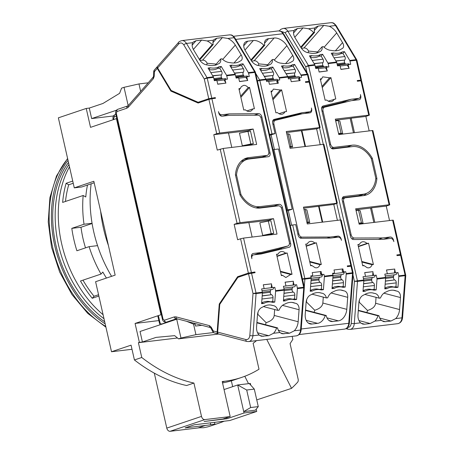 <?xml version="1.0" encoding="UTF-8"?>
<svg xmlns="http://www.w3.org/2000/svg" width="454" height="454" viewBox="0 0 454 454"><rect width="100%" height="100%" fill="white"/><g stroke="black" fill="none" stroke-linecap="round" stroke-linejoin="round"><path stroke-width="0.68" d="M104.704 321.778A99.278 69.462 -108.6 0 1 56.058 245.79A99.278 69.462 -108.6 0 1 68.503 162.464M104.011 318.742A99.278 69.462 -108.6 0 1 58.504 244.967A99.278 69.462 -108.6 0 1 68.963 164.467M105.18 323.889A101.083 70.728 -108.6 0 1 54.792 245.943A101.083 70.728 -108.6 0 1 68.026 160.353M111.582 276.327A107.587 75.273 -108.6 0 1 93.74 231.824A107.587 75.273 -108.6 0 1 91.163 183.802M100.646 211.28A107.587 75.273 71.4 0 0 103.512 228.532A107.587 75.273 71.4 0 0 108.432 245.535M161.374 314.667L160.988 314.713L116.434 118.619L116.826 118.573M231.347 380.832L232.669 386.655M226.705 417.725L226.938 418.747L204.124 421.488L222.846 419.025L230.178 416.556L204.828 419.598A3.609 2.525 -108.6 0 1 201.502 416.403L193.92 383.051A173.292 121.246 -108.6 0 1 141.762 357.497L134.429 359.965L131.064 345.159L111.508 351.748L95.601 281.713L115.151 275.124L93.83 181.277L74.28 187.871L58.367 117.836L86.232 108.444L90.528 127.353L116.434 118.619M205.339 425.477A205.781 143.98 71.4 0 0 210.741 424.683L214.907 424.167L214.918 424.456A205.781 143.98 71.4 0 0 218.391 423.355L211.059 425.824A205.781 143.98 -108.6 0 1 207.728 426.885L203.636 427.736L199.38 427.776A205.781 143.98 -108.6 0 1 198.006 427.952L205.339 425.477L185.062 427.912L194.346 424.785L229.838 420.517L256.726 411.455L256.204 409.173M250.744 385.123L250.358 383.443L249.348 383.568L254.302 389.106L246.698 390.02L237.686 384.964L249.348 383.568M160.988 314.713L135.076 323.447L139.372 342.356L138.396 342.685L141.762 357.497M158.86 320.592L135.076 323.447M266.742 339.405L291.547 388.363A205.781 143.98 71.4 0 0 297.535 382.325A3.609 2.525 71.4 0 0 298.136 379.113L290.072 343.621A173.292 121.246 -108.6 0 0 292.847 339.342L292.166 336.352M224.049 389.56L237.686 384.964L244.048 412.981L256.726 411.455M198.006 427.952L170.119 431.3A3.609 2.525 -108.6 0 1 166.788 428.105L154.303 373.143M226.938 418.747L244.048 412.981M254.302 389.106L258.281 406.614L255.392 410.178L243.73 411.579L250.676 407.527L246.698 390.02M113.443 115.963L91.657 118.579L89.273 108.075L86.232 108.444M89.273 108.075L102.962 103.461L119.606 93.325L121.581 88.138L124.027 87.316L128.187 105.629M74.28 187.871L81.777 186.969L94.177 182.786M256.516 340.636A144.406 101.038 -108.6 0 1 253.116 343.275L259.007 369.216A169.677 118.721 -108.6 0 1 241.568 377.444L234.236 379.913A169.677 118.721 -108.6 0 1 222.539 382.932M132 349.285L111.508 351.748M193.92 383.051L186.588 385.525A173.292 121.246 -108.6 0 1 134.429 359.965M138.396 342.685L177.491 337.986M241.568 377.444A169.677 118.721 -108.6 0 1 224.758 381.235L222.222 381.536L230.178 416.556M139.372 342.356L142.414 341.993L140.031 331.482L177.565 318.929M258.281 406.614L250.676 407.527M91.657 118.579L116.434 110.231M291.547 388.363L256.76 399.9M248.531 383.664L244.791 376.281M176.691 319.128L180.987 338.037L178.547 338.86L174.659 335.648L156.102 337.379L142.414 341.993M140.666 91.407L138.964 83.928L148.197 82.821M124.027 87.316L138.964 83.928M218.391 423.355A205.781 143.98 71.4 0 0 224.191 421.199M213.454 332.544L195.929 334.649L193.54 324.145L186.668 321.324M193.54 324.145L195.061 323.963L195.538 326.063L201.843 325.308M194.692 323.43L195.061 323.963M217.659 332.129L219.759 304.384L237.896 277.371L248.531 273.785L253.014 293.511L256.033 292.983A1.441 1.022 83.1 0 1 256.079 293.585L253.014 293.511L249.836 335.534C249.382 338.463 248.066 339.796 245.881 339.547L217.659 332.129A2.168 1.476 -75.3 0 0 218.629 334.042L178.547 338.86M195.929 334.649L180.987 338.037M332.18 54.775A21.661 12.939 41.3 0 0 336.772 54.934A21.661 12.939 41.3 0 0 340.761 53.657L342.288 51.915A21.661 12.939 -138.7 0 1 338.298 53.197A21.661 12.939 -138.7 0 1 333.412 52.982L332.044 54.542M310.383 57.391A21.661 12.939 41.3 0 0 314.968 57.556A21.661 12.939 41.3 0 0 318.958 56.273L321.114 56.018L323.004 59.168L312.227 60.461M318.958 56.273L320.484 54.531A21.661 12.939 -138.7 0 1 316.5 55.814A21.661 12.939 -138.7 0 1 311.614 55.598L310.241 57.164M361.77 261.481L373.404 264.534L372.047 264.699L361.895 262.032M372.047 264.699C371.372 266.572 370.248 267.622 368.688 267.86L367.241 267.747L364.108 265.652L362.752 265.817L357.911 244.496L359.506 244.309A7.582 5.306 -108.6 0 1 362.008 241.925A7.582 5.306 -108.6 0 1 366.963 243.412L358.325 246.323M329.275 26.275A10.828 6.47 41.3 0 1 336.703 32.904L342.554 42.636A7.219 4.313 -138.7 0 1 342.912 48.005A7.219 4.313 -138.7 0 1 341.913 48.714A43.323 25.872 -138.7 0 1 341.51 48.879A21.661 12.939 -138.7 0 1 336.692 50.717A21.661 12.939 -138.7 0 1 331.318 50.411A43.323 25.872 -138.7 0 1 331.165 50.4A9.75 5.823 -138.7 0 1 323.35 46.637L322.079 46.79A9.75 5.823 -138.7 0 1 321.245 50.706A9.75 5.823 -138.7 0 1 319.542 51.796A43.323 25.872 -138.7 0 1 319.417 51.841A21.661 12.939 -138.7 0 1 315.116 53.311A21.661 12.939 -138.7 0 1 308.885 52.8A43.323 25.872 -138.7 0 1 308.351 52.749A7.219 4.313 -138.7 0 1 300.979 47.63L295.134 37.898A10.828 6.47 -138.7 0 1 294.13 30.492L294.578 29.862L297.427 28.562L303.005 27.887L308.487 28.772A10.828 6.47 -138.7 0 1 313.629 32.45L314.594 32.336A10.828 6.47 -138.7 0 1 314.917 27.995L315.365 27.365L318.214 26.065L323.793 25.39L329.275 26.275L335.529 25.52A7.219 5.107 -96.9 0 0 330.853 22.706C332.498 23.058 332.861 21.656 336.244 25.713A2.168 0.823 149 0 0 335.529 25.52L356.067 59.695L356.94 60.297L361.446 80.131L357.247 80.54L357.406 81.243L360.958 80.818L368.756 115.134L335.29 119.152L338.792 134.56L372.257 130.542L389.118 204.777L355.658 208.795L359.159 224.202L392.619 220.184L400.417 254.501L401.064 254.512L398.623 255.437M349.506 64.451A2.525 1.788 -96.9 0 0 348.161 63.866L337.35 65.166M327.703 67.073A2.525 1.788 -96.9 0 0 326.358 66.488L315.547 67.788M373.5 277.292A2.525 1.788 -96.9 0 0 373.716 277.286A2.525 1.788 -96.9 0 0 373.971 277.224A2.525 1.788 -96.9 0 0 375.203 275.266M395.303 274.67A2.525 1.788 -96.9 0 0 395.513 274.664A2.525 1.788 -96.9 0 0 395.769 274.608A2.525 1.788 -96.9 0 0 397 272.65M394.764 269.04L386.485 269.977L386.609 270.527L386.649 270.017L394.764 269.04L394.492 272.576L395.468 272.831L394.725 269.551M372.961 271.662L364.687 272.593L364.812 273.149L364.851 272.638L372.961 271.662L372.694 275.198L373.665 275.453L372.921 272.173M327.107 70.512L326.364 67.232L325.631 68.06L327.357 70.926L319.241 71.902L318.992 71.488L319.241 71.902M348.905 67.896L348.161 64.616L347.435 65.444L349.154 68.31L341.045 69.28L340.795 68.866L341.045 69.28M358.961 301.944L367.524 310.468L366.872 312.528M358.28 310.638L378.012 315.825L378.971 315.706L358.308 310.281M316.597 53.039L322.079 46.79M394.475 274.789A2.168 1.532 -96.9 0 0 393.59 276.412L393.505 277.473A2.168 1.532 -96.9 0 0 394.645 279.914L385.378 281.174M381.854 320.762L385.378 321.693L383.499 321.58L381.332 320.325A10.828 7.378 -75.3 0 1 378.971 315.706M378.012 315.825A10.828 7.378 -75.3 0 1 374.902 321.097L370.169 323.52L358.949 320.569M372.672 277.411A2.168 1.532 -96.9 0 0 371.786 279.034L371.707 280.095A2.168 1.532 -96.9 0 0 372.848 282.53L363.58 283.795M314.06 63.52L322.902 62.697A2.168 1.532 -96.9 0 0 322.953 65.501L323.469 66.363A2.168 1.532 -96.9 0 0 323.804 66.795M335.864 60.898L344.705 60.081A2.168 1.532 -96.9 0 0 344.751 62.885L345.267 63.742A2.168 1.532 -96.9 0 0 345.608 64.173M385.378 321.693L390.956 321.023L379.737 318.072M361.066 323.259L364.59 324.19L370.169 323.52M308.011 52.704L308.595 51.081C307.341 48.85 305.797 47.818 303.964 47.999L301.422 48.3M376.06 297.347L375.611 303.266C375.225 306.512 372.53 308.919 367.524 310.468M375.611 303.266L399.56 309.554A10.828 7.378 -75.3 0 1 395.689 318.6L390.956 321.023M359.245 302.273L359.415 299.992M364.59 324.19L362.712 324.077L360.544 322.822A10.828 7.378 -75.3 0 1 357.985 314.554L358.893 302.54A7.219 4.92 -75.3 0 1 363.427 295.151A43.323 29.51 -75.3 0 1 363.898 294.958A21.661 14.755 104.7 0 1 373.438 293.102A21.661 14.755 104.7 0 1 374.289 293.363A43.323 29.51 -75.3 0 1 374.431 293.375A9.75 6.64 -75.3 0 1 375.157 293.505A9.75 6.64 -75.3 0 1 379.192 298.17L364.846 294.402M300.713 47.182L313.629 32.45M399.56 309.554L400.468 297.546L383.874 293.188M393.425 290.225L396.529 291.042A21.661 14.755 104.7 0 0 395.008 290.509A21.661 14.755 104.7 0 0 386.195 291.933A43.323 29.51 -75.3 0 0 386.048 291.979A9.75 6.64 -75.3 0 0 380.463 298.017L379.192 298.17M335.682 120.86L338.202 120.56L341.062 133.164L342.713 133.709L338.707 134.191M338.542 133.47L341.062 133.164M361.429 222.812L358.564 210.202L360.215 210.747L363.081 223.357L361.429 222.812L358.91 223.113M358.564 210.202L356.049 210.508M378.347 239.366L382.591 237.936L390.196 237.022A3.609 2.525 -108.6 0 1 393.527 240.217L393.845 241.619A3.609 2.525 -108.6 0 0 390.514 238.424L382.909 239.337L353.575 239.536A3.609 2.525 -108.6 0 1 350.454 236.324L342.276 200.333A3.609 2.525 71.4 0 1 343.661 196.605A3.609 2.525 71.4 0 1 344.019 196.525L343.326 196.758M346.743 101.804L341.8 102.4L351.09 99.267L358.694 98.353A3.609 2.525 -108.6 0 0 359.052 98.274A3.609 2.525 -108.6 0 0 360.431 94.546L360.748 95.947A3.609 2.525 -108.6 0 1 359.369 99.676A3.609 2.525 -108.6 0 1 359.012 99.755L351.407 100.669L324.548 107.212A3.609 2.525 -108.6 0 0 324.4 107.258A3.609 2.525 -108.6 0 0 323.021 110.98L322.051 111.309M301.059 47.761L314.594 32.336M400.417 254.501L396.87 254.927L397.029 255.625L401.223 255.216L405.762 275.476M385.151 284.204L396.229 282.876A2.525 1.788 -96.9 0 0 394.895 280.033M396.529 291.042A43.323 29.51 -75.3 0 1 396.983 291.116A7.219 4.92 -75.3 0 1 397.233 291.173A7.219 4.92 -75.3 0 1 400.468 297.546M363.348 286.826L374.425 285.492A2.525 1.788 -96.9 0 0 373.097 282.649M353.445 132.801L350.176 118.426L335.529 120.185M342.713 133.709L339.847 121.105L338.202 120.56M354.461 132.676L351.175 118.199L350.199 118.528M373.807 222.443L370.543 208.068L355.891 209.827M363.081 223.357L359.074 223.833M374.828 222.318L371.537 207.841L370.566 208.17M357.985 244.819L359.506 244.309M362.627 265.267L364.108 265.652M322.249 87.537L330.938 77.628L335.778 98.949L328.259 101.14M334.184 99.142A7.582 5.306 -108.6 0 1 331.687 101.52A7.582 5.306 -108.6 0 1 326.732 100.033L325.132 100.226L320.291 78.911L321.648 78.746L320.541 80.006M323.066 62.436A2.525 1.788 -96.9 0 0 323.004 59.168M344.864 59.82A2.525 1.788 -96.9 0 0 344.807 56.546L334.025 57.845M359 81.05L361.446 80.131M369.164 130.911L365.873 116.434L369.397 115.146L361.605 80.829L360.958 80.818M396.229 282.876L395.933 286.763L393.811 287.019M384.856 288.091L386.95 288.625A21.661 14.755 -75.3 0 1 395.355 287.422A21.661 14.755 -75.3 0 1 395.826 287.558L397.976 287.297L398.799 276.435L405.138 275.674A1.441 1.022 -96.9 0 0 405.093 275.079C405.91 274.971 405.916 275.022 405.116 275.238C405.95 275.453 405.955 275.595 405.138 275.674L401.949 317.851L395.689 318.6M395.355 287.422L393.312 286.888A21.661 14.755 104.7 0 0 384.907 288.086M374.289 293.363L372.564 292.909M374.425 285.492L374.13 289.38L372.008 289.635M363.052 290.713L365.152 291.241A21.661 14.755 -75.3 0 1 373.557 290.044A21.661 14.755 -75.3 0 1 374.022 290.18L376.179 289.919L377.002 279.057L385.616 278.018A1.441 1.022 -96.9 0 0 385.571 277.422L376.956 278.455A1.441 1.022 83.1 0 1 377.002 279.057M373.557 290.044L371.508 289.504A21.661 14.755 104.7 0 0 363.104 290.708M351.175 118.199L365.873 116.434M389.532 220.553L386.24 206.076L389.174 205.089L389.765 204.788L389.118 204.777M371.537 207.841L386.24 206.076M365.714 193.659A24.55 17.178 -108.6 0 1 363.285 194.21L358.393 195.856A24.55 17.178 71.4 0 0 360.828 195.311L365.714 193.659A24.55 17.178 -108.6 0 0 375.81 178.291L371.366 158.73A24.55 17.178 -108.6 0 0 352.463 146.585L333.196 148.901A3.609 2.525 71.4 0 1 329.865 145.706L321.687 109.709A3.609 2.525 -108.6 0 1 323.072 105.986A3.609 2.525 -108.6 0 1 323.225 105.941L351.09 99.267M382.591 237.936L354.268 238.021A3.609 2.525 -108.6 0 1 351.152 234.809L343.61 201.61A3.609 2.525 -108.6 0 1 344.989 197.882A3.609 2.525 -108.6 0 1 345.346 197.802L363.603 195.612A25.991 18.188 71.4 0 0 366.174 195.033A25.991 18.188 71.4 0 0 376.894 178.467L375.753 178.848M363.648 195.606A25.991 18.188 71.4 0 0 366.543 193.347M350.448 146.829A25.991 18.188 71.4 0 0 347.253 146.835L352.145 145.184L333.894 147.38A3.609 2.525 -108.6 0 1 330.563 144.179L323.021 110.98M331.982 148.668L347.253 146.835M358.393 195.856L342.452 197.774M341.8 102.4L321.858 107.178M358.399 246.641L368.557 243.219L366.963 243.412M330.938 77.628L329.581 77.793L322 86.436M317.573 51.926L308.595 51.081M356.373 60.7C357.128 60.286 357.099 60.132 356.282 60.24A1.441 1.022 -96.9 0 0 356.067 59.695L349.733 60.456L344.444 51.654L342.912 53.396L340.761 53.657M342.912 53.396L344.807 56.546M386.609 270.527L387.358 273.807L384.822 274.114L385.571 277.422M385.616 278.018L384.799 288.88L386.95 288.625M395.933 286.763L397.976 287.297M400.576 255.199L405.093 275.079L398.754 275.839A1.441 1.022 83.1 0 1 398.799 276.435M398.754 275.839L398.005 272.531L395.468 272.831M364.812 273.149L365.555 276.424L363.018 276.73L363.773 280.039L357.434 280.805L308.624 65.961L305.673 66.789L308.408 65.421L287.876 31.247L294.13 30.492M360.544 322.822L354.29 323.577L357.48 281.401L363.819 280.64A1.441 1.022 -96.9 0 0 363.773 280.039M363.819 280.64L362.996 291.502L365.152 291.241M374.13 289.38L376.179 289.919M376.956 278.455L376.201 275.147L373.665 275.453M311.614 55.598L309.458 55.859L314.747 64.661L308.408 65.421A1.441 1.022 -96.9 0 1 308.624 65.961L314.962 65.2L315.712 68.514L318.248 68.208L318.992 71.488M319.122 72.038L327.357 70.926M326.364 67.232L328.895 66.931L328.146 63.617A1.441 1.022 -96.9 0 0 327.93 63.078L322.641 54.276L321.114 56.018M328.146 63.617L336.76 62.584L337.515 65.892L340.052 65.592L340.795 68.866M340.92 69.422L349.154 68.31M348.161 64.616L350.698 64.309L349.943 61.001A1.441 1.022 -96.9 0 0 349.733 60.456M369.397 115.146L368.756 115.134M389.765 204.788L372.899 130.553L372.257 130.542M401.064 254.512L393.266 220.196L392.619 220.184M363.285 194.21L344.019 196.525M376.894 178.467L372.314 158.31L371.321 158.65M372.314 158.31A25.991 18.188 71.4 0 0 352.145 145.184M373.404 264.534L368.557 243.219M329.581 77.793L322.709 76.845L321.648 78.746M314.962 65.2A1.441 1.022 -96.9 0 0 314.747 64.661M344.444 51.654L342.288 51.915M333.412 52.982L331.261 53.237L336.55 62.039L327.93 63.078M336.76 62.584A1.441 1.022 -96.9 0 0 336.55 62.039M322.641 54.276L320.484 54.531M347.282 327.362C349.466 327.623 350.783 326.284 351.231 323.356L354.415 281.332L357.434 280.805A1.441 1.022 -96.9 0 1 357.48 281.401L354.415 281.332L353.002 275.124M307.035 72.793L305.673 66.789L285.208 32.733L280.691 31.252M260.573 70.194A21.661 12.939 41.3 0 0 265.159 70.353A21.661 12.939 41.3 0 0 269.148 69.07L270.675 67.334A21.661 12.939 -138.7 0 1 266.691 68.611A21.661 12.939 -138.7 0 1 261.805 68.395L260.431 69.961M282.371 67.572A21.661 12.939 41.3 0 0 286.962 67.737A21.661 12.939 41.3 0 0 290.952 66.454L292.478 64.712A21.661 12.939 -138.7 0 1 288.489 65.995A21.661 12.939 -138.7 0 1 283.602 65.779L282.235 67.34M309.673 261.442L321.307 264.495L319.951 264.659L309.804 261.992M319.951 264.659C319.276 266.526 318.158 267.582 316.591 267.815L315.144 267.707L312.017 265.613L310.661 265.772L305.735 244.099L307.335 243.912A7.582 5.306 -108.6 0 1 309.832 241.528A7.582 5.306 -108.6 0 1 314.787 243.015L306.149 245.926M320.734 277.071A2.525 1.788 -96.9 0 0 320.944 277.065A2.525 1.788 -96.9 0 0 321.199 277.008A2.525 1.788 -96.9 0 0 322.436 275.028L322.471 274.511M332.385 283.988L343.457 282.655A2.525 1.788 -96.9 0 0 343.383 281.611A2.525 1.788 -96.9 0 0 342.129 279.812L332.612 280.958M269.608 64.638A21.661 12.939 -138.7 0 1 265.306 66.108A21.661 12.939 -138.7 0 1 259.069 65.597A43.323 25.872 -138.7 0 1 258.542 65.546A7.219 4.313 -138.7 0 1 251.17 60.427L245.319 50.695A10.828 6.47 41.3 0 1 244.785 42.642A10.828 6.47 41.3 0 1 247.765 41.189L253.338 40.52A10.828 6.47 41.3 0 1 263.819 45.247L264.784 45.133A10.828 6.47 41.3 0 1 265.573 40.145A10.828 6.47 41.3 0 1 268.552 38.692L274.125 38.023A10.828 6.47 41.3 0 1 286.894 45.701L292.745 55.433A7.219 4.313 -138.7 0 1 293.102 60.802A7.219 4.313 -138.7 0 1 292.104 61.517A43.323 25.872 -138.7 0 1 291.701 61.676A21.661 12.939 -138.7 0 1 286.877 63.52A21.661 12.939 -138.7 0 1 281.508 63.208A43.323 25.872 -138.7 0 1 281.355 63.202A9.75 5.823 -138.7 0 1 273.541 59.434L272.269 59.587A9.75 5.823 -138.7 0 1 271.435 63.503A9.75 5.823 -138.7 0 1 269.733 64.599A43.323 25.872 -138.7 0 1 269.608 64.638M286.054 73.701L294.89 72.878A2.168 1.532 -96.9 0 0 294.623 74.87A2.168 1.532 -96.9 0 0 294.941 75.682L295.458 76.539A2.168 1.532 -96.9 0 0 295.798 76.97M264.251 76.317L273.092 75.495A2.168 1.532 -96.9 0 0 272.82 77.486A2.168 1.532 -96.9 0 0 273.143 78.298L273.66 79.161A2.168 1.532 -96.9 0 0 273.995 79.592M286.797 210.06L287.649 209.771L273.966 149.542L273.115 149.831M257.435 80.835L259.62 79.915L255.772 73.52M269.614 134.441L271.986 133.953L259.836 80.46L257.486 81.045M271.986 133.953L275.028 133.584L269.807 135.275M291.616 225.173L288.29 210.542M274.42 149.485L271.106 134.906M306.575 113.25A3.609 2.525 71.4 0 0 306.728 112.825M302.432 278.881L304.827 278.489L292.671 224.997L295.713 224.628L298.085 235.059A3.609 2.525 71.4 0 0 301.206 238.271L330.54 238.072L338.145 237.158A3.609 2.525 -108.6 0 1 341.476 240.359L341.238 239.309A3.609 2.525 71.4 0 0 337.907 236.108L330.302 237.022L301.972 237.107A3.609 2.525 -108.6 0 1 298.863 233.895L273.91 124.078A3.609 2.525 -108.6 0 1 275.294 120.35A3.609 2.525 -108.6 0 1 275.436 120.31L302.296 113.761L309.9 112.847A3.609 2.525 71.4 0 0 310.258 112.768A3.609 2.525 71.4 0 0 311.643 109.045L311.404 107.995A3.609 2.525 -108.6 0 1 310.02 111.718L305.133 113.364A3.609 2.525 -108.6 0 1 304.776 113.449L297.171 114.363L273.115 120.123M273.966 149.542L278.529 148.991L292.211 209.22L286.99 210.911M333.281 237.743A3.609 2.525 71.4 0 0 333.015 237.76L330.376 238.072M292.211 209.22L287.649 209.771M292.671 224.997L290.299 225.485M304.271 286.985L304.872 279.085L302.483 279.096M261.805 68.395L259.648 68.656L265.959 79.155L273.143 78.298M283.602 65.779L281.452 66.04L287.757 76.539L279.142 77.572L272.831 67.073L270.675 67.334M235.751 39.407L282.967 33.738L307.279 74.189L300.94 74.955L294.629 64.451L292.478 64.712M286.553 111.525L281.628 89.852L280.277 90.017L273.399 89.069L272.338 90.97L270.981 91.135L275.907 112.808L277.507 112.615A7.582 5.306 -108.6 0 0 282.462 114.096A7.582 5.306 -108.6 0 0 284.959 111.718L286.553 111.525M321.307 264.495L316.381 242.822L314.787 243.015M333.009 275.709A1.441 1.022 -96.9 0 0 332.964 275.107L324.343 276.146L323.935 274.341L322.289 274.534L321.608 273.83L321.086 271.532L312.21 272.599L312.732 274.897L312.403 275.726L310.752 275.924L311.16 277.729L304.827 278.489A1.441 1.022 -96.9 0 1 304.872 279.085L311.206 278.325L310.23 291.281L312.38 291.025A21.661 14.755 -75.3 0 1 320.785 289.822A21.661 14.755 -75.3 0 1 321.256 289.958L323.407 289.697L324.389 276.741L333.009 275.709L332.027 288.665L334.184 288.404A21.661 14.755 -75.3 0 1 342.588 287.206A21.661 14.755 -75.3 0 1 343.054 287.337L345.21 287.081L346.192 274.125L352.531 273.365L348.751 323.288L301.235 328.991M322.289 274.534L320.734 274.154A0.721 0.494 104.7 0 0 320.864 274.165M332.964 275.107L332.555 273.302L334.201 273.104L334.536 272.275L334.013 269.977L342.884 268.91L343.406 271.214L344.087 271.918L342.537 271.537A0.721 0.494 104.7 0 0 342.668 271.543M349.376 323.044C348.961 326.5 347.338 328.52 344.501 329.11A7.219 5.107 -96.9 0 0 348.751 323.288A2.168 0.414 4.3 0 0 349.376 323.044L353.121 272.735L351.634 266.209L350.993 266.192L352.486 272.763L346.147 273.524L345.738 271.719L344.087 271.918M350.993 266.192L347.441 266.617L347.282 265.919L351.475 265.505L349.035 266.43M322.698 222.108L319.088 206.23L333.792 204.465L337.316 203.176L303.459 207.155L307.279 223.958L340.489 219.969L350.834 265.494M305.514 146.472L301.904 130.593L316.608 128.828L320.132 127.54L286.275 131.512L290.095 148.322L323.305 144.332L336.669 203.165M320.132 127.54L309.787 82.021L305.593 82.429L305.434 81.731L309.628 81.317L307.188 82.236M266.169 79.694A1.441 1.022 -96.9 0 0 265.959 79.155L259.62 79.915A1.441 1.022 -96.9 0 1 259.836 80.46L266.169 79.694L266.583 81.504L268.229 81.306L268.91 82.009L269.432 84.308L278.308 83.247L277.786 80.943L278.115 80.12L279.766 79.921L279.352 78.111L287.972 77.078L288.381 78.883L290.032 78.684L290.713 79.393L291.235 81.692L300.105 80.625L299.583 78.326L299.918 77.498L301.564 77.299L301.155 75.495L307.494 74.734L308.987 81.306M298.857 78.707A0.721 0.431 41.3 0 0 298.658 78.803L299.918 77.498M277.053 81.328A0.721 0.431 41.3 0 0 276.855 81.425L278.115 80.12A2.525 1.788 -96.9 0 0 276.548 79.285L266.356 80.511M310.02 111.718A3.609 2.525 -108.6 0 1 309.662 111.797L302.058 112.711L274.193 119.385A3.609 2.525 71.4 0 0 274.04 119.43A3.609 2.525 71.4 0 0 272.661 123.153L275.028 133.584M327.118 238.095L330.302 237.022M302.058 112.711L297.171 114.363M347.702 297.33A7.219 4.92 -75.3 0 0 344.467 290.952A7.219 4.92 -75.3 0 0 344.217 290.901A43.323 29.51 -75.3 0 0 343.763 290.821A21.661 14.755 104.7 0 0 342.242 290.288A21.661 14.755 104.7 0 0 333.423 291.718A43.323 29.51 -75.3 0 0 333.281 291.763A9.75 6.64 -75.3 0 0 327.697 297.801L326.426 297.949A9.75 6.64 -75.3 0 0 322.391 293.284A9.75 6.64 -75.3 0 0 321.659 293.159A43.323 29.51 -75.3 0 0 321.523 293.148A21.661 14.755 104.7 0 0 320.672 292.881A21.661 14.755 104.7 0 0 311.132 294.742A43.323 29.51 -75.3 0 0 310.655 294.93A7.219 4.92 -75.3 0 0 306.127 302.324L305.219 314.333A10.828 7.378 104.7 0 0 310.071 323.895A10.828 7.378 104.7 0 0 312.023 324.02L317.596 323.35A10.828 7.378 104.7 0 0 325.246 315.604L326.205 315.49A10.828 7.378 104.7 0 0 330.858 321.398A10.828 7.378 104.7 0 0 332.81 321.523L338.383 320.853A10.828 7.378 104.7 0 0 346.794 309.339L347.702 297.33L331.102 292.966M272.831 67.073L271.305 68.815L273.195 71.965L262.412 73.259M269.148 69.07L271.305 68.815M279.142 77.572A1.441 1.022 83.1 0 1 279.352 78.111M273.257 75.239A2.525 1.788 -96.9 0 0 273.195 71.965M287.972 77.078A1.441 1.022 -96.9 0 0 287.757 76.539M294.629 64.451L293.102 66.193L294.998 69.343L284.215 70.642M290.952 66.454L293.102 66.193M300.94 74.955A1.441 1.022 83.1 0 1 301.155 75.495M295.055 72.617A2.525 1.788 -96.9 0 0 294.998 69.343M299.89 77.503A2.525 1.788 -96.9 0 0 298.352 76.664L288.159 77.889M307.579 75.194C308.34 74.779 308.311 74.626 307.494 74.734A1.441 1.022 -96.9 0 0 307.279 74.189L307.971 74.36M263.819 45.247L250.903 59.979M251.249 60.558L264.784 45.133M267.764 64.723L258.786 63.878C257.531 61.648 255.988 60.615 254.155 60.796L251.612 61.103M272.945 99.761L281.628 89.852M271.231 92.23L272.338 90.97M280.277 90.017L272.695 98.66M316.381 242.822L306.223 246.244M320.558 271.594L320.411 273.518A0.721 0.494 104.7 0 0 320.734 274.154M324.343 276.146A1.441 1.022 83.1 0 1 324.389 276.741M342.361 268.972L342.214 270.896A0.721 0.494 104.7 0 0 342.537 271.537M346.147 273.524A1.441 1.022 83.1 0 1 346.192 274.125M352.486 272.763C353.303 272.655 353.308 272.712 352.503 272.928C353.337 273.138 353.348 273.28 352.531 273.365A1.441 1.022 -96.9 0 0 352.486 272.763M351.475 265.505L341.136 219.986L340.489 219.969M303.698 208.182L319.088 206.23M337.316 203.176L323.952 144.349L323.305 144.332M286.514 132.545L301.904 130.593M298.658 78.803A0.721 0.431 41.3 0 0 298.692 79.342L299.509 80.698M276.855 81.425A0.721 0.431 41.3 0 0 276.895 81.958L277.706 83.315M311.206 278.325A1.441 1.022 -96.9 0 0 311.16 277.729M320.785 289.822L318.742 289.283A21.661 14.755 104.7 0 0 310.337 290.486L312.38 291.025M342.532 274.454A2.525 1.788 -96.9 0 0 342.747 274.443A2.525 1.788 -96.9 0 0 344.234 272.406L344.274 271.895M341.703 274.568A2.168 1.532 -96.9 0 0 340.818 276.197L340.738 277.252A2.168 1.532 -96.9 0 0 341.879 279.692L342.129 279.812M343.457 282.655L343.167 286.542L341.045 286.797M345.21 287.081L343.167 286.542M342.588 287.206L340.545 286.667A21.661 14.755 104.7 0 0 332.141 287.87L334.184 288.404M319.905 277.19A2.168 1.532 -96.9 0 0 319.02 278.813L318.941 279.874A2.168 1.532 -96.9 0 0 320.081 282.309L310.808 283.574M310.581 286.605L321.659 285.277A2.525 1.788 -96.9 0 0 320.325 282.433M321.659 285.277L321.364 289.164L319.241 289.419M323.407 289.697L321.364 289.164M321.523 293.148L319.798 292.694M343.763 290.821L340.659 290.004M306.189 301.723L314.758 310.252C319.764 308.697 322.459 306.297 322.845 303.045L346.794 309.339M314.758 310.252L314.106 312.307M326.205 315.49L305.542 310.059M305.514 310.423L325.246 315.604M320.218 144.707L316.608 128.828M337.401 220.343L333.792 204.465M258.201 65.501L258.786 63.878M279.028 113.716L284.959 111.718M310.536 265.221L312.017 265.613M305.809 244.422L307.335 243.912M322.187 222.171L318.6 206.394M309.776 222.562L308.124 222.017L305.264 209.413L306.91 209.958L309.776 222.562L307.04 222.891M304.997 146.534L301.416 130.758M286.826 133.924L288.074 133.777L289.726 134.322L292.592 146.926L289.856 147.255M323.293 297.126L322.845 303.045M306.473 302.058L306.649 299.771M305.264 209.413L304.01 209.561M308.124 222.017L306.876 222.171M289.692 146.534L290.94 146.381L292.592 146.926M288.074 133.777L290.94 146.381M326.426 297.949L312.074 294.181M266.787 65.836L272.269 59.587M92.054 223.272L84.018 224.236A100.362 70.222 -108.6 0 1 83.167 195.487L85.772 196.985A96.753 67.697 -108.6 0 1 87.486 185.045M106.44 278.058A96.753 67.697 -108.6 0 1 102.825 272.042L101.021 274.074A100.362 70.222 -108.6 0 1 89.109 246.653L97.565 245.637M101.021 274.074L80.489 280.992A100.362 70.222 71.4 0 0 92.224 298.272L98.853 296.042M84.018 224.236L71.8 228.356A100.362 70.222 -108.6 0 0 76.891 250.767L89.109 246.653M72.731 181.067L66.102 183.303A100.362 70.222 71.4 0 0 62.635 202.41L83.167 195.487M103.098 314.73A100.362 70.222 -108.6 0 1 69.496 166.828M65.478 201.451A96.753 67.697 -108.6 0 1 68.713 184.795L73.236 183.274M71.8 228.356L80.994 227.255L92.094 223.51M98.552 294.725L94.035 296.246A96.753 67.697 -108.6 0 1 82.974 280.152M92.224 298.272L94.035 296.246M68.713 184.795L66.102 183.303M85.511 247.861A87.367 61.125 -108.6 0 1 80.994 227.255M272.156 302.222L270.113 301.689A21.661 14.755 104.7 0 0 266.209 301.433A21.661 14.755 104.7 0 0 261.703 302.886L263.751 303.425A21.661 14.755 -75.3 0 1 268.257 301.967A21.661 14.755 -75.3 0 1 272.156 302.222A21.661 14.755 -75.3 0 1 272.621 302.358L274.778 302.097L275.601 291.235L284.221 290.202L283.398 301.064L285.549 300.803A21.661 14.755 -75.3 0 1 290.055 299.351A21.661 14.755 -75.3 0 1 293.959 299.606A21.661 14.755 -75.3 0 1 294.425 299.742L296.581 299.481L297.398 288.619L303.737 287.859L300.548 330.03L294.288 330.784L289.556 333.202L282.099 333.764L279.936 332.51A10.828 7.378 -75.3 0 1 277.576 327.89L276.611 328.004A10.828 7.378 -75.3 0 1 273.501 333.281L268.768 335.699L261.311 336.261L259.149 335.007L252.889 335.756A7.219 5.107 83.1 0 1 248.639 341.584L296.297 335.858A7.219 5.107 -96.9 0 0 300.548 330.03A2.168 0.414 -175.7 0 0 301.172 329.791C300.758 333.247 299.129 335.268 296.297 335.858M293.959 299.606L291.911 299.067A21.661 14.755 104.7 0 0 288.012 298.811A21.661 14.755 104.7 0 0 283.506 300.27L283.455 300.276M246.885 110.912L252.81 108.915A7.582 5.306 -108.6 0 1 250.313 111.292A7.582 5.306 -108.6 0 1 245.359 109.811L243.758 110.004L238.917 88.683L240.274 88.524L239.167 89.784M240.274 88.524L241.335 86.618L243.628 85.363C245.217 85.221 246.738 85.954 248.207 87.571L249.564 87.406L240.875 97.309M259.149 335.007A10.828 7.378 104.7 0 1 256.584 326.732L257.497 314.724A7.219 4.92 -75.3 0 1 262.026 307.33A43.323 29.51 -75.3 0 1 262.497 307.142A21.661 14.755 -75.3 0 1 268.138 305.026A21.661 14.755 -75.3 0 1 272.037 305.281A21.661 14.755 -75.3 0 1 272.888 305.548A43.323 29.51 -75.3 0 1 273.03 305.559A9.75 6.64 -75.3 0 1 273.756 305.69A9.75 6.64 -75.3 0 1 277.791 310.354L263.445 306.581M272.099 289.47A2.525 1.788 -96.9 0 0 272.315 289.465A2.525 1.788 -96.9 0 0 272.57 289.408A2.525 1.788 -96.9 0 0 273.802 287.45M293.903 286.854A2.525 1.788 -96.9 0 0 294.113 286.849A2.525 1.788 -96.9 0 0 294.368 286.786A2.525 1.788 -96.9 0 0 295.599 284.828M248.105 76.635A2.525 1.788 -96.9 0 0 246.76 76.051L235.949 77.35M226.302 79.251A2.525 1.788 -96.9 0 0 224.957 78.667L214.152 79.966M277.791 310.354L279.068 310.201A9.75 6.64 -75.3 0 1 284.647 304.163A43.323 29.51 -75.3 0 1 284.794 304.118A21.661 14.755 -75.3 0 1 289.709 302.438A21.661 14.755 -75.3 0 1 293.607 302.687A21.661 14.755 -75.3 0 1 295.128 303.221A43.323 29.51 -75.3 0 1 295.582 303.3A7.219 4.92 -75.3 0 1 295.832 303.357A7.219 4.92 -75.3 0 1 299.067 309.73L298.159 321.738A10.828 7.378 -75.3 0 1 294.288 330.784M225.706 82.696L224.963 79.416L224.236 80.245L225.956 83.11L217.841 84.081L217.597 83.667L217.841 84.081M247.509 80.074L246.76 76.794L246.034 77.623L247.753 80.489L239.644 81.465L239.394 81.05L239.644 81.465M293.363 281.225L285.084 282.155L285.214 282.711L285.248 282.201L293.363 281.225L293.097 284.76L294.067 285.016L293.324 281.735M265.476 324.712L266.129 322.652L257.639 314.111A2.168 1.532 83.1 0 0 257.577 314.009M271.56 283.841L263.286 284.777L263.411 285.328L263.451 284.817L271.56 283.841L271.293 287.376L272.269 287.632L271.52 284.352M292.024 302.404L295.128 303.221M258.014 312.17L257.844 314.457M199.664 59.945L213.193 44.515L212.228 44.634L199.312 59.36M266.129 322.652C271.134 321.097 273.824 318.697 274.21 315.445L274.659 309.532M212.665 75.699L221.501 74.876A2.168 1.532 -96.9 0 0 221.552 77.685L222.068 78.542A2.168 1.532 -96.9 0 0 222.409 78.973M193.376 49.452L201.604 40.071L207.086 40.951A10.828 6.47 -138.7 0 1 212.228 44.634M213.193 44.515A10.828 6.47 -138.7 0 1 213.516 40.179L213.965 39.543L216.813 38.244L212.932 42.67M200.021 60.484L202.563 60.178C204.396 60.002 205.94 61.029 207.194 63.265L206.61 64.882M234.463 73.083L243.304 72.26A2.168 1.532 -96.9 0 0 243.355 75.063L243.872 75.926A2.168 1.532 -96.9 0 0 244.207 76.357M293.074 286.973A2.168 1.532 -96.9 0 0 292.189 288.596L292.109 289.658A2.168 1.532 -96.9 0 0 293.25 292.092L283.977 293.358M272.888 305.548L271.163 305.094M271.271 289.59A2.168 1.532 -96.9 0 0 270.385 291.213L270.306 292.274A2.168 1.532 -96.9 0 0 271.447 294.714L262.179 295.974M201.604 40.071L196.026 40.741L192.144 45.167M202.563 60.178L222.392 37.574L216.813 38.244M215.196 65.223L220.678 58.969A9.75 5.823 -138.7 0 1 219.844 62.89A9.75 5.823 -138.7 0 1 218.141 63.98A43.323 25.872 -138.7 0 1 218.016 64.02A21.661 12.939 41.3 0 1 207.484 64.979A43.323 25.872 -138.7 0 1 206.956 64.928A7.219 4.313 -138.7 0 1 199.578 59.809L193.733 50.076A10.828 6.47 -138.7 0 1 192.734 42.676L193.177 42.04L196.026 40.741M207.194 63.265L216.178 64.105M222.392 37.574L227.874 38.454A10.828 6.47 -138.7 0 1 235.308 45.082L222.687 59.468M256.907 322.459L277.576 327.89M233.98 62.992L241.153 54.815L235.308 45.082M220.678 58.969L221.955 58.816A9.75 5.823 -138.7 0 0 229.764 62.584A43.323 25.872 -138.7 0 0 229.923 62.59A21.661 12.939 41.3 0 0 240.115 61.063A43.323 25.872 -138.7 0 0 240.512 60.898A7.219 4.313 -138.7 0 0 241.511 60.183A7.219 4.313 -138.7 0 0 241.153 54.815M268.32 221.047L270.856 220.74L273.722 233.345L271.186 233.651L268.32 221.047L259.83 222.806L262.69 235.416L271.186 233.651M253.355 143.702L250.489 131.098L247.952 131.399L250.818 144.009L253.355 143.702L249.933 144.854L242.328 145.768L239.462 133.164L247.952 131.399M267.327 155.336A3.609 2.525 -108.6 0 1 266.969 155.421L248.718 157.612L243.826 159.258L262.083 157.067A3.609 2.525 71.4 0 0 262.44 156.988L267.327 155.336A3.609 2.525 -108.6 0 0 268.706 151.613L261.163 118.415A3.609 2.525 -108.6 0 0 258.054 115.203L229.724 115.288L222.119 116.201A3.609 2.525 -108.6 0 1 218.788 113.001L218.47 111.605A3.609 2.525 -108.6 0 0 221.802 114.8L229.406 113.886L222.778 116.122M256.073 207.909L259.853 206.632L279.119 204.323A3.609 2.525 71.4 0 1 282.45 207.518L290.628 243.509A3.609 2.525 -108.6 0 1 289.249 247.237A3.609 2.525 -108.6 0 1 289.096 247.282L261.232 253.956L253.627 254.87A3.609 2.525 -108.6 0 0 253.27 254.949A3.609 2.525 -108.6 0 0 251.885 258.672L251.567 257.27A3.609 2.525 -108.6 0 1 252.952 253.548A3.609 2.525 -108.6 0 1 253.309 253.468L260.914 252.555L254.28 254.79M256.885 322.822L276.611 328.004M248.531 273.785L255.069 272.678L254.91 271.98L251.595 273.098M211.899 98.722L208.914 99.398L216.711 133.714L213.777 134.702L217.279 150.109L223.198 148.447L256.658 144.429L253.156 129.021L219.696 133.039L211.899 98.722L215.451 98.297L215.292 97.593L208.755 98.7L198.12 102.286L201.593 101.866M211.973 98.711L215.292 97.593M221.666 74.621A2.525 1.788 -96.9 0 0 221.609 71.346L210.826 72.646M243.463 71.999A2.525 1.788 -96.9 0 0 243.406 68.73L232.624 70.024M273.722 233.345L270.3 234.502L262.69 235.416M220.207 149.122L237.073 223.357L234.145 224.35L248.843 222.579L252.135 237.062M250.818 144.009L242.328 145.768M213.777 134.702L228.481 132.937L231.767 147.414M198.12 102.286L171.158 90.471L157.646 67.986A2.168 1.294 -138.7 0 1 157.538 66.375L178.615 42.341A2.168 1.294 41.3 0 0 178.723 43.953C180.488 42.37 182.185 42.693 183.808 44.918A2.168 0.823 -31 0 1 186.475 43.425L192.734 42.676M240.626 96.214L248.207 87.571M281.253 275.039L282.734 275.43L281.378 275.589L276.537 254.274L278.137 254.081L276.611 254.598M278.137 254.081A7.582 5.306 -108.6 0 1 280.634 251.703A7.582 5.306 -108.6 0 1 285.589 253.184L287.183 252.997L277.025 256.419M276.951 256.096L285.589 253.184M283.75 296.388L294.828 295.055A2.525 1.788 -96.9 0 0 293.494 292.211M261.952 299.004L273.024 297.676A2.525 1.788 -96.9 0 0 271.696 294.833M234.145 224.35L237.641 239.757L240.575 238.764L248.372 273.081L254.91 271.98M248.372 273.081L237.601 276.713L241.08 276.299M237.601 276.713L219.259 304.027L220.059 303.93M218.38 333.94A2.168 1.476 -75.3 0 1 218.119 333.906A2.168 1.476 -75.3 0 1 217.143 331.993L213.284 330.977L213 332.016L210.821 328.021A2.168 0.749 -28.6 0 1 211.206 327.164L209.476 325.654L175.982 316.858A2.168 1.476 104.7 0 0 176.952 318.77L210.44 327.567A2.168 1.476 -75.3 0 1 209.476 325.654M219.259 304.027L217.143 331.993M153.361 78.667A2.168 1.294 -138.7 0 1 153.253 77.055L128.238 105.572A2.168 1.294 41.3 0 0 128.346 107.184L153.361 78.667L154.207 76.289A2.168 0.335 -177.9 0 1 153.566 76.022L153.741 71.238L154.377 71.715L157.266 68.423A2.168 1.294 -138.7 0 1 157.158 66.812A2.168 1.294 -138.7 0 1 157.39 66.63M157.266 68.423L170.886 91.089L172.202 90.931M170.886 91.089L198.143 103.03L208.914 99.398M153.741 71.238L154.127 70.262L154.377 71.715L154.207 76.289M227.874 38.454L234.133 37.705L254.671 71.88L248.332 72.64L243.043 63.838L240.887 64.093A21.661 12.939 -138.7 0 1 232.017 65.16L229.86 65.421L235.149 74.223L226.529 75.256L221.24 66.454L219.713 68.196L221.609 71.346M219.713 68.196L217.557 68.458L219.083 66.715A21.661 12.939 -138.7 0 1 210.213 67.782L208.84 69.343M208.982 69.575A21.661 12.939 41.3 0 0 217.557 68.458M243.043 63.838L241.517 65.58L243.406 68.73M241.517 65.58L239.36 65.836L240.887 64.093M230.78 66.954A21.661 12.939 41.3 0 0 239.36 65.836M248.871 222.687L268.637 220.309L268.791 220.99M271.747 234.009L271.901 234.684M228.504 133.039L248.27 130.667L248.423 131.342M251.38 144.366L251.533 145.042M183.808 44.918L204.272 78.973L207.013 77.606A1.441 1.022 83.1 0 1 207.223 78.145L204.272 78.973L208.755 98.7M281.44 248.151A3.609 2.525 -108.6 0 1 281.174 249.178M229.406 113.886L258.74 113.687A3.609 2.525 -108.6 0 1 261.862 116.899L270.039 152.89L268.779 153.316M275.447 206.201A3.609 2.525 71.4 0 0 274.233 205.968L256.981 208.04M259.853 206.632A24.55 17.178 -108.6 0 1 240.949 194.494L236.506 174.932A24.55 17.178 -108.6 0 1 246.601 159.558L241.715 161.21A24.55 17.178 71.4 0 0 240.887 161.522M264.977 157.095A3.609 2.525 71.4 0 0 265.25 156.04M256.289 254.546L278.484 249.138A3.609 2.525 71.4 0 0 278.631 249.098A3.609 2.525 71.4 0 0 278.773 249.042M248.718 157.612A25.991 18.188 71.4 0 0 246.142 158.191A25.991 18.188 71.4 0 0 235.427 174.756L240.001 194.908A25.991 18.188 71.4 0 0 260.17 208.034L278.427 205.844A3.609 2.525 -108.6 0 1 281.758 209.039L289.3 242.243A3.609 2.525 -108.6 0 1 287.915 245.966A3.609 2.525 -108.6 0 1 287.768 246.011L260.914 252.555M252.81 108.915L254.405 108.722L249.564 87.406M280.521 271.81L290.674 274.477L292.03 274.312L287.183 252.997M280.396 271.259L292.03 274.312M294.828 295.055L294.533 298.942L292.41 299.197M273.024 297.676L272.735 301.564L270.607 301.819M211.206 327.164L213.284 330.977C213.164 332.288 213.55 332.918 214.43 332.861M218.119 333.906L214.05 332.839L213 332.016M224.963 79.416L227.494 79.109L226.745 75.801L235.365 74.762A1.441 1.022 -96.9 0 0 235.149 74.223M226.529 75.256A1.441 1.022 83.1 0 1 226.745 75.801M221.24 66.454L219.083 66.715M210.213 67.782L208.057 68.038L213.346 76.84L207.013 77.606L186.475 43.425A7.219 5.107 83.1 0 0 181.793 40.61L229.452 34.89C231.097 35.236 231.461 33.84 234.843 37.892A2.168 0.823 149 0 0 234.133 37.705A7.219 5.107 -96.9 0 0 229.452 34.89M211.74 98.024L207.223 78.145L213.562 77.384A1.441 1.022 -96.9 0 0 213.346 76.84M213.562 77.384L214.316 80.693L216.847 80.392L217.597 83.667M246.76 76.794L249.297 76.493L248.542 73.179L254.881 72.419L303.692 287.257C304.509 287.149 304.515 287.206 303.715 287.422C304.549 287.632 304.555 287.779 303.737 287.859A1.441 1.022 83.1 0 0 303.692 287.257L297.353 288.018A1.441 1.022 83.1 0 1 297.398 288.619M248.332 72.64A1.441 1.022 83.1 0 1 248.542 73.179M232.017 65.16L230.643 66.727M235.365 74.762L236.114 78.077L238.651 77.77L239.394 81.05M297.353 288.018L296.604 284.709L294.067 285.016M285.214 282.711L285.958 285.986L283.421 286.292L284.176 289.601A1.441 1.022 83.1 0 1 284.221 290.202M284.176 289.601L275.555 290.639L274.801 287.331L272.269 287.632M263.411 285.328L264.154 288.608L261.623 288.914L262.372 292.223A1.441 1.022 83.1 0 1 262.418 292.819L261.595 303.681L263.751 303.425M240.575 238.764L243.565 238.089L277.025 234.071L273.524 218.663L240.064 222.681L223.198 148.447M268.637 220.309L273.524 218.663M237.073 223.357L240.064 222.681M248.27 130.667L253.156 129.021M216.711 133.714L219.696 133.039M217.721 84.223L225.956 83.11M239.519 81.601L247.753 80.489M240.949 194.494L239.984 194.817M235.541 175.255L236.506 174.932M246.601 159.558A24.55 17.178 -108.6 0 1 249.036 159.013L268.303 156.698A3.609 2.525 71.4 0 0 268.66 156.619A3.609 2.525 71.4 0 0 270.039 152.89M282.734 275.43L285.867 277.525L290.674 274.477M283.506 300.27L285.549 300.803M294.533 298.942L296.581 299.481M272.735 301.564L274.778 302.097M275.555 290.639A1.441 1.022 83.1 0 1 275.601 291.235M254.972 72.878C255.727 72.464 255.698 72.311 254.881 72.419A1.441 1.022 83.1 0 0 254.671 71.88L255.358 72.038L234.843 37.892M255.364 72.038L304.328 287.223M105.759 326.437A101.083 70.728 -108.6 0 1 52.539 246.704A101.083 70.728 -108.6 0 1 67.663 158.758M170.119 431.3L204.828 419.598M210.327 422.867L210.741 424.683M166.788 428.105L201.502 416.403M222.341 382.047L224.758 381.235M214.907 424.167L214.498 422.362L214.907 424.161M340.148 66.012L347.736 65.098M318.345 68.633L325.932 67.72M373.608 275.436L365.549 276.407M395.411 272.82L387.353 273.785M385.565 277.377L393.59 276.412M363.762 279.999L371.786 279.034M323.469 66.363L315.445 67.323M293.545 32.983L297.427 28.562M345.267 63.742L337.243 64.706M385.588 278.427L393.505 277.473M363.785 281.043L371.707 280.095M322.953 65.501L315.241 66.426M294.777 37.268L303.005 27.887M344.751 62.885L337.044 63.81M385.389 281.026L394.645 279.914M363.592 283.642L372.848 282.53M322.902 62.697L314.196 63.742M344.705 60.081L336 61.125M358.694 98.353L352.06 100.589M390.196 237.022L383.562 239.258M314.333 30.486L318.214 26.065M342.554 42.636L335.381 50.814M381.332 320.325L374.902 321.097M405.762 275.482L402.573 317.613A2.168 0.414 -175.7 0 1 401.949 317.851A7.219 5.107 -96.9 0 1 397.693 323.674L350.04 329.4A7.219 5.107 83.1 0 0 354.29 323.577A2.168 0.414 4.3 0 1 351.231 323.356M322.925 106.043L323.225 105.941M350.187 235.138L351.152 234.809M354.268 238.021L351.884 238.821M303.964 47.999L323.793 25.39M336.703 32.904L324.088 47.29M308.487 28.772L314.917 27.995M349.943 61.001L356.282 60.24L360.799 80.114M342.639 201.934L343.61 201.61M331.335 148.242L333.894 147.38M329.593 144.508L330.563 144.179M330.853 22.706L283.194 28.432A7.219 5.107 83.1 0 1 287.876 31.247A2.168 0.823 -31 0 0 285.208 32.733M347.282 327.788A2.168 1.476 104.7 0 0 348.252 329.275L350.04 329.4M350.976 266.197L350.885 265.806M340.472 219.974L336.726 203.477M323.288 144.338L319.542 127.835M309.129 82.004L309.038 81.612M279.823 30.991A2.168 1.294 -138.7 0 1 280.016 30.163C280.118 29.663 281.179 29.084 283.194 28.432M322.436 275.028L310.865 276.418M287.762 76.544L294.941 75.682M309.146 82.004L319.485 127.529M272.945 124.402L273.91 124.078M297.892 234.224L298.863 233.895M299.85 237.822L301.972 237.107M337.907 236.108L333.015 237.76M274.193 119.385L273.893 119.487M309.662 111.797L304.776 113.449M309.628 81.317L307.971 74.354L283.676 33.925A2.168 0.823 149 0 0 282.967 33.738A7.219 5.107 -96.9 0 0 278.285 30.923L233.549 36.297M247.765 41.189L243.736 45.78M244.967 50.071L253.338 40.52M268.552 38.692L264.523 43.283M254.155 60.796L274.125 38.023M286.894 45.701L274.278 60.087M320.411 273.518L321.608 273.83M342.214 270.896L343.406 271.214M298.692 79.342L299.583 78.326M276.895 81.958L277.786 80.943M308.311 323.044L312.023 324.02M338.383 320.853L326.971 317.857M329.099 320.547L332.81 321.523M317.596 323.35L306.183 320.354M292.745 55.433L285.572 63.611M344.234 272.406L332.669 273.796M290.373 78.803L299.634 77.691M268.575 81.425L277.831 80.313M332.623 280.805L341.879 279.692M310.82 283.421L320.081 282.309M332.822 278.206L340.738 277.252M311.018 280.827L318.941 279.874M319.02 278.813L311.098 279.766M340.818 276.197L332.901 277.144M288.052 77.43L295.458 76.539M266.254 80.052L273.66 79.161M286.185 73.923L294.89 72.878M264.387 76.539L273.092 75.495M272.207 287.615L264.149 288.585M294.01 284.998L285.952 285.969M238.747 78.196L246.335 77.282M216.944 80.812L224.537 79.898M282.473 305.372L299.067 309.73M274.21 315.445L298.159 321.738M222.068 78.542L214.044 79.507M243.872 75.926L235.847 76.885M284.164 289.561L292.189 288.596M278.336 330.257L289.556 333.202M262.361 292.177L270.385 291.213M221.552 77.685L213.84 78.61M243.355 75.063L235.643 75.988M284.187 290.605L292.109 289.658M280.453 332.947L283.977 333.872M262.389 293.227L270.306 292.274M221.501 74.876L212.795 75.926M243.304 72.26L234.599 73.304M283.994 293.205L293.25 292.092M262.191 295.821L271.447 294.714M220.082 115.378L221.802 114.8M252.617 253.701L253.309 253.468M257.549 332.754L268.768 335.699M126.865 108.205A2.168 1.515 -108.6 0 1 127.693 105.969L117.768 109.318A2.168 1.515 71.4 0 0 116.939 111.553L126.865 108.205L128.346 107.184M207.086 40.951L213.516 40.179M157.646 67.986L178.723 43.953M290.628 243.509L289.374 243.934M258.74 113.687L254.217 115.214M260.761 117.268L261.862 116.899M278.484 249.138L287.768 246.011M259.665 335.444L263.189 336.369M279.936 332.51L273.501 333.281M218.629 334.042L246.851 341.453A2.168 1.476 -75.3 0 1 245.881 339.547M249.836 335.534A2.168 0.414 4.3 0 0 252.889 335.756L256.079 293.585L262.418 292.819M164.359 320.252A2.168 1.515 71.4 0 0 166.357 322.17L176.277 318.827A2.168 1.515 -108.6 0 1 174.279 316.909L164.359 320.252L163.06 319.185L116.281 113.284L116.939 111.553M176.884 318.753L176.277 318.827A3.609 2.554 83.1 0 1 176.646 318.742L176.952 318.77M175.982 316.858L174.279 316.909M116.275 116.162L114.277 116.831A2.168 1.515 -108.6 0 1 115.106 114.595L115.866 114.34M114.277 116.831L113.619 118.562L113.029 118.863C112.762 116.792 113.455 115.373 115.106 114.595M113.619 118.562L113.829 119.498M117.983 109.266A2.168 1.515 71.4 0 0 117.768 109.318C116.116 110.089 115.424 111.514 115.691 113.579L162.47 319.48L163.06 319.185M116.281 113.284L115.691 113.579M168.383 321.926L166.357 322.17A3.609 2.554 83.1 0 1 165.988 322.255L168.201 321.988M167.486 322.073L161.374 324.133L160.08 323.061L158.384 315.592M157.771 315.797L159.49 323.361L160.08 323.061M262.372 292.223L256.033 292.983L251.522 273.109M251.363 272.406L243.565 238.089M282.45 207.518L281.344 207.892M279.119 204.323L274.233 205.968M262.083 157.067L266.969 155.421M105.935 327.203L87.736 313.385L71.97 294.561L59.639 272.003L51.552 247.197L48.237 221.875L49.906 197.621L56.478 176.004L67.595 158.457M385.225 275.901L395.513 274.664M363.427 278.518L373.716 277.286M359.052 98.274L352.242 100.567M402.573 317.613C402.159 321.063 400.53 323.089 397.693 323.674M321.591 108.205L324.4 107.258M342.18 198.835L344.989 197.882M336.244 25.713L356.759 59.854M345.982 328.679L348.252 329.275M280.016 30.163L279.358 30.917M272.627 121.246L275.294 120.35M344.501 329.11L299.033 334.575M283.676 33.925C282.365 32.739 283.251 31.474 278.285 30.923M311.211 278.234L320.944 277.065M333.015 275.612L342.747 274.443M283.829 288.08L294.113 286.849M262.026 290.702L272.315 289.465M253.27 254.949L251.499 255.545M153.566 76.022L153.253 77.055M128.238 105.572L127.693 105.969M178.615 42.341C178.717 41.842 179.778 41.269 181.793 40.61M278.631 249.098L287.915 245.966M246.851 341.453L248.639 341.584M210.446 327.567L210.821 328.021M113.216 119.703L113.029 118.863M162.47 319.48C162.861 321.171 164.03 322.096 165.988 322.255M159.49 323.361L160.08 324.729M157.158 66.812L154.133 70.262M301.172 329.791L304.328 287.229"/></g></svg>
